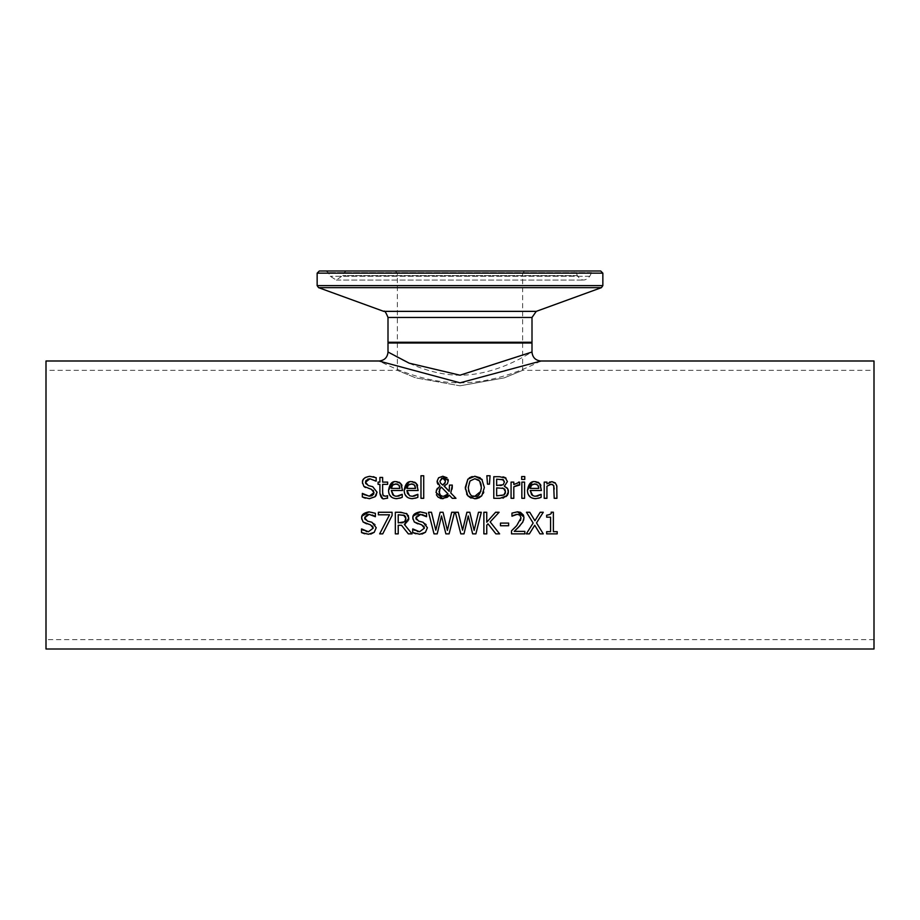 <?xml version="1.0" encoding="UTF-8"?>
<svg xmlns="http://www.w3.org/2000/svg" width="920" height="920" viewBox="0 0 920 920"><rect width="100%" height="100%" fill="white"/><g stroke="black" fill="none" stroke-linecap="round" stroke-linejoin="round"><path stroke-width="0.69" stroke-dasharray="4.6 3.45" d="M550.827 513.521L551.126 512.198L553.368 512.198L553.368 531.668L557.198 531.668L557.198 533.876L546.664 533.876L546.664 531.668L550.585 531.668L550.585 517.189L546.664 517.189L546.664 515.212L549.585 514.763L550.769 513.647M399.763 498.214L398.613 498.513M398.325 498.559L392.817 497.95M401.235 494.925L402.235 494.339L402.235 497.306L401.062 497.777M394.484 495.949L396.669 496.294M401.971 485.449L402.534 490.486L391.31 490.486M400.729 483.448L401.522 484.495M397.221 481.712L398.843 482.126M399.74 482.597L400.648 483.356M394.082 481.873L396.037 481.643M392.725 497.916L389.068 493.822M388.666 492.096L388.55 490.291M399.832 487.703L399.671 486.714M391.713 486.599L391.31 488.405L399.878 488.405M393.691 484.368L392.644 485.162M413.954 498.559L408.445 497.95M408.353 497.916L404.708 493.822M404.305 492.096L404.179 490.291M409.71 481.873L411.677 481.643M412.907 481.723L414.471 482.126M415.368 482.609L416.288 483.356M416.357 483.448L417.151 484.495M417.599 485.449L418.163 490.486L406.95 490.486M415.403 498.214L414.241 498.513M416.863 494.925L417.864 494.339L417.864 497.306L416.691 497.777M410.124 495.949L412.298 496.294M409.331 484.368L408.273 485.162M415.46 487.703L415.299 486.714M407.341 486.599L406.95 488.405L415.506 488.405M370.231 498.674L369.414 498.697M376.97 492.832L376.832 493.626M376.82 493.672L376.429 494.81M372.726 486.703L377.016 492.142M366.206 484.38L368.299 485.565M367.701 479.193L366.401 479.998M374.233 476.962L376.176 477.721L376.176 481.148L375.325 480.631M369.955 476.318L373.163 476.675M365.412 477.445L366.643 476.847M367.011 476.721L369.748 476.318M363.883 486.404L362.48 482.505M372.772 489.934L365.389 487.531M364.435 494.822L365.688 495.443M366.045 495.592L369.207 496.202M363.515 497.536L362.33 497.007L362.537 493.407M369.299 498.686L365.424 498.203M423.717 498.306L420.98 498.306L420.98 475.743L423.717 475.743L423.717 498.306M386.596 496.041L387.653 495.719L387.653 498.168L382.547 498.272M383.939 496.041L385.308 496.236M379.902 493.338L379.902 484.357L378.062 484.357L378.062 482.103L379.902 482.103L379.902 477.445L382.628 477.445L382.628 482.103L387.653 482.103L387.653 484.357L382.628 484.357L382.674 493.971M480.182 477.791L481.769 479.171L484.368 487.508L483.782 492.004M483.287 493.373L481.769 495.822M478.664 498.053L477.216 498.502M474.812 498.766L470.902 498.03M467.854 479.171L468.809 478.25M472.178 476.56L474.812 476.249M467.843 495.822L467.21 494.983M466.659 494.051L465.324 488.957M479.607 480.976L478.814 480.125M481.137 484.713L480.907 483.713M470.028 480.976L468.935 483.046M468.901 483.126L468.498 490.348M468.843 491.705L471.143 495.109M471.477 495.339L472.949 496.018M480.93 491.245L481.321 488.83M444.912 483.322L445.441 481.01M441.933 484.529L442.738 485.07M441.151 478.515L439.921 481.114L440.484 483.08M445.234 479.768L444.739 478.975M448.04 493.936L441.37 487.105M439.311 493.568L439.967 494.764M441.013 495.73L443.532 496.397M439.334 489.704L439.001 491.556M452.076 489.072L450.788 492.97M449.477 485.104L452.318 485.104L452.318 486.507M447.43 483.678L444.107 486.105M447.706 478.618L448.12 479.573M438.265 478.159L439.369 477.192M437.276 488.405L439.99 486.07L438.207 484.518M437.575 483.586L437.334 482.988M436.413 494.799L436.322 490.256M455.975 498.306L452.26 498.306L449.305 495.213M490.072 475.743L489.44 484.15L487.485 484.15L486.852 475.743L490.072 475.743M507.38 488.221L508.208 489.923M508.38 490.785L508.438 491.671M505.183 477.584L507.414 481.574M502.883 498.065L493.787 498.306L493.787 476.709L502.975 476.859M506.195 496.558L503.573 497.904M508.357 492.729L508.208 493.499M502.239 487.979L496.65 487.876L496.65 495.857L501.894 495.696M501.952 495.684L503.884 494.948M501.871 479.251L496.65 479.159L496.65 485.472L499.905 485.472M501.871 485.346L503.527 484.541M513.808 486.806L513.808 498.306L511.072 498.306L511.072 482.103L513.808 482.103L513.808 484.518L519.673 482.183L519.535 485.024M524.572 482.103L524.572 498.306L521.847 498.306L521.847 482.103L524.572 482.103M524.768 479.4L521.663 479.4L521.663 476.572L524.768 476.572L524.768 479.4M538.683 498.214L537.521 498.513M537.234 498.559L531.726 497.95M540.143 494.925L541.144 494.339L541.144 497.306L539.971 497.777M533.404 495.949L535.578 496.294M540.891 485.449L541.443 490.486L530.231 490.486M539.649 483.448L540.431 484.495M536.188 481.723L537.751 482.126M538.648 482.609L539.568 483.356M532.99 481.873L534.957 481.643M531.634 497.916L527.988 493.822M527.585 492.096L527.459 490.291M538.74 487.703L538.579 486.714M530.621 486.599L530.231 488.405L538.786 488.405M532.611 484.368L531.553 485.162M368.448 534.255L364.642 533.772M361.525 532.577L361.732 528.966M363.4 530.253L366.321 531.495M366.953 531.634L368.402 531.771M371.967 525.492L366.654 523.871M363.078 521.973L361.767 519.225M370.817 534.06L368.609 534.255M371.921 522.261L375.176 524.319L376.211 527.712M365.412 519.961L369.334 521.594M366.976 514.717L365.596 515.568M365.067 516.223L364.676 517.764M372.508 512.279L375.372 513.291L375.372 516.718L374.198 515.971M372.439 515.039L369.138 514.372M369.104 511.888L372.37 512.245M556.91 486.91L556.933 498.306L554.208 498.306L554.208 489.06M550.206 481.884L551.862 481.643L556.566 485.047M549.355 484.633L546.94 486.197L546.94 498.306L544.214 498.306L544.214 482.103L546.94 482.103L546.94 483.897L549.516 482.137M553.99 486.3L553.276 484.897M553.219 484.84L552.425 484.403M404.374 524.469L412.056 533.876L408.33 533.876M408.698 519.731L408.503 520.467M408.33 520.927L405.375 524.02M407.1 513.935L408.284 515.453M401.499 525.274L398.21 525.274L398.21 533.876L395.335 533.876L395.335 512.267L406.398 513.406M403.063 514.924L401.511 514.763M401.062 514.751L398.21 514.751L398.21 522.882L400.729 522.882M403.006 522.652L403.846 522.341M382.731 533.876L379.661 533.876L389.528 514.809L378.373 514.809L378.373 512.267L392.081 512.267L392.081 515.51M419.623 534.255L415.828 533.772M412.7 532.577L412.919 528.966M414.575 530.253L417.507 531.495M418.14 531.634L419.577 531.771M423.142 525.492L417.829 523.871M414.264 521.973L412.953 519.225M422.004 534.06L419.796 534.255M423.096 522.261L426.362 524.319L427.386 527.712M416.599 519.961L420.509 521.594M418.163 514.717L416.772 515.568M416.254 516.223L415.851 517.764M423.694 512.279L426.546 513.291L426.546 516.718L425.385 515.971M422.383 514.625L420.808 514.384M420.291 511.888L423.556 512.245M428.513 512.267L431.468 512.267L435.804 530.173L440.116 512.267L443.037 512.267L447.384 530.391L451.709 512.267L454.526 512.267M437.207 533.876L434.022 533.876M449.098 533.876L445.878 533.876M455.296 512.267L458.252 512.267L462.587 530.173L466.9 512.267L469.821 512.267L474.156 530.391L478.48 512.267L481.298 512.267M475.881 533.876L472.65 533.876M463.99 533.876L460.805 533.876M490.164 521.916L499.629 533.876L495.903 533.876M486.749 525.24L486.749 533.876L483.874 533.876L483.874 512.267L486.749 512.267L486.749 522.192L495.604 512.267L499.1 512.267M508.645 525.734L500.468 525.734L500.468 523.101L508.645 523.101L508.645 525.734M514.222 531.369L524.837 531.369L524.837 533.876L511.52 533.876L511.52 530.805L512.497 529.874M523.629 520.134L519.938 525.768M523.905 516.982L523.94 517.753M513.049 515.591L511.968 516.189L511.968 513.107M515.729 514.51L514.222 515.004M518.776 514.544L517.293 514.314M515.534 526.895L520.444 520.57M536.509 522.916L543.271 533.876L539.971 533.876M526.481 512.267L529.77 512.267L534.922 520.72L540.166 512.267L543.271 512.267M529.368 533.876L526.274 533.876L533.151 523.054M874 649.002L874 360.997M46 360.997L46 649.002M540.971 361.031C541.351 360.111 504.148 382.754 460 382.858C415.851 382.743 378.637 360.111 379.028 361.019M523.365 342.999L396.635 342.999L523.365 342.999L522.64 342.274L397.359 342.274L522.64 342.274L522.64 273.159L524.803 270.998L395.197 270.998L524.803 270.998M531.277 342.999L388.723 342.999L531.277 342.999M573.643 270.998L346.357 270.998L573.643 270.998L576.346 272.895L577.334 275.62C581.198 281.233 585.35 281.451 589.778 276.276L591.56 272.619L594.147 270.998L325.853 270.998L594.147 270.998M319.309 270.998L600.691 270.998M387.998 342.999L532.001 342.999M388.022 352.026C387.688 351.06 420.762 375.107 460 375.222C499.249 375.107 532.312 351.06 531.978 352.026M460 342.999L522.64 342.999L460 342.999M460 385.813L504.263 377.867L522.64 370.357L504.263 377.867L460 385.813L415.736 377.867L397.359 370.357L415.736 377.867L460 385.813M46 504.999L46 639.641L46 504.999M874 504.999L874 639.641L874 504.999M522.64 273.159L397.359 273.159L522.64 273.159M387.998 342.274L532.001 342.274M532.001 317.457L387.998 317.457M602.853 273.159L317.147 273.159M317.147 285.614L602.853 285.614M601.427 287.649L318.573 287.649M383.732 311.362L536.268 311.362M576.346 272.895L343.654 272.895L576.346 272.895M577.334 275.62L342.666 275.62L577.334 275.62M591.56 272.619L328.44 272.619L591.56 272.619M589.778 276.276L330.222 276.276L589.778 276.276M395.197 270.998L397.359 273.159L397.359 342.274L396.635 342.999M325.853 270.998L328.44 272.619L330.222 276.276L336.306 280.071L342.666 275.62L343.654 272.895L346.357 270.998M336.306 280.071L583.694 280.071L336.306 280.071M397.359 342.999L397.359 370.357L46 370.357M522.64 342.999L522.64 370.357L874 370.357M874 639.641L46 639.641"/><path stroke-width="1.38" d="M546.664 517.189L546.664 515.212C550.597 514.521 552.092 513.521 551.126 512.198L553.368 512.198L553.368 531.668L557.198 531.668L557.198 533.876L546.664 533.876L546.664 531.668L550.585 531.668L550.585 517.189L546.664 517.189M401.062 497.777L396.704 498.674C391.391 498.421 388.677 495.627 388.55 490.291L393.208 482.149M398.935 495.96L402.235 494.339L402.235 497.306L399.763 498.214M400.648 483.356L402.534 490.486L391.31 490.486L392.782 494.845L395.37 496.179L398.429 496.098M391.31 490.486L393.875 495.673M401.522 484.495L401.971 485.449M388.55 490.291C389.62 483.874 392.115 480.999 396.037 481.643L397.221 481.712M398.843 482.126L399.74 482.597M393.231 482.137L394.082 481.873M389.068 493.822L388.666 492.096M399.567 486.335L398.797 484.966M397.336 484.069L393.691 484.368M399.878 488.405L398.947 485.139L395.887 483.885L392.644 485.162L391.31 488.405L399.878 488.405L399.832 487.703M392.644 485.162L392.081 485.886M396.669 496.294L402.074 494.339M396.037 481.643L400.729 483.448M404.708 493.822L404.305 492.096M416.691 497.777L412.332 498.674C407.019 498.421 404.305 495.627 404.179 490.291L408.848 482.149M408.859 482.137L409.71 481.873M404.179 490.291C405.248 483.874 407.744 480.999 411.677 481.643L412.907 481.723M414.471 482.126L415.368 482.609M416.288 483.356L418.163 490.486L406.95 490.486L409.503 495.673M411.677 481.643L416.357 483.448M417.151 484.495L417.599 485.449M414.563 495.96L417.864 494.339L417.864 497.306L415.403 498.214M406.95 490.486L407.422 493.304L409.883 495.845L412.298 496.294L417.714 494.339M412.298 496.294L414.058 496.098M415.196 486.335L414.575 485.139L411.516 483.885L408.273 485.162L406.95 488.405L415.506 488.405L414.425 484.966M412.965 484.069L409.331 484.368M415.506 488.405L415.46 487.703M408.273 485.162L407.709 485.886M366.01 480.458L365.481 482.206L368.299 485.565L372.726 486.703L377.016 492.142L375.049 496.731L369.299 498.686M377.016 492.142L376.97 492.832M376.429 494.81L375.992 495.615M375.9 495.742L375.383 496.409M362.549 483.483L362.48 482.505C362.1 479.297 364.516 477.238 369.748 476.318L376.176 477.721L376.176 481.148L369.943 478.803L365.481 482.206L365.723 483.609M375.958 481.148L369.943 478.803L367.701 479.193M373.163 476.675L374.233 476.962M365.389 487.531L363.883 486.404L362.48 482.505L362.813 480.527M362.997 480.079L363.768 478.871M364.147 478.457L365.412 477.445M375.049 496.731L369.414 498.697L362.33 497.007L362.33 493.407L369.207 496.202L371.933 495.742L373.773 493.948L373.37 490.486M362.537 493.407L364.435 494.822M365.424 498.203L363.515 497.536M368.299 485.565L372.726 486.703M369.207 496.202L374.014 492.602L371.358 489.291L363.883 486.404M423.717 498.306L420.98 498.306L420.98 475.743L423.717 475.743L423.717 498.306M382.674 493.971L383.019 495.224L385.308 496.236L387.653 495.719L387.182 498.284M382.547 498.272L379.902 493.338L379.902 484.357L378.062 484.357L378.062 482.103L379.902 482.103L379.902 477.445L382.628 477.445L382.628 482.103L387.653 482.103L387.653 484.357L382.628 484.357L382.628 492.073L383.019 495.224L383.939 496.041M385.308 496.236L387.492 495.719M387.653 498.168L384.629 498.617C382.478 499.583 380.903 497.823 379.902 493.338M465.324 488.957L467.854 479.171L474.812 476.249L482.264 479.803M481.769 479.171L484.368 487.508L481.769 495.822L478.664 498.053M483.782 492.004L483.287 493.373M477.216 498.502L474.812 498.766L467.843 495.822L465.267 487.508L467.854 479.171M481.769 495.822L474.812 498.766M470.902 498.03L467.843 495.822M474.812 476.249L480.182 477.791M469.315 477.859L472.178 476.56M467.21 494.983L466.659 494.051M479.607 480.976L474.823 478.733L470.028 480.976L468.257 487.508C469.234 494.27 471.431 497.191 474.823 496.271C478.159 497.145 480.343 494.224 481.367 487.508L479.607 480.976L480.907 483.713M478.814 480.125L474.823 478.733L470.028 480.976M481.321 488.83L481.137 484.713M468.498 490.348L468.843 491.705M472.949 496.018L474.823 496.271L480.93 491.245M444.739 478.975L442.704 478.066L439.921 481.114L440.484 483.08L442.738 485.07L445.28 482.333M445.441 481.068L445.234 479.768M444.59 483.805L445.441 481.01L442.704 478.066L441.738 478.216M447.028 495.098L448.04 493.936L441.37 487.105L439.334 489.704M439.909 488.554L439.311 493.568M439.001 491.556L440.312 495.155L442.497 496.305L445.406 496.087M445.671 495.983L446.683 495.397M439.967 494.764L441.013 495.73M444.291 486.036L449.201 491.36L449.477 485.104L452.318 485.104L450.788 492.97L455.975 498.306L452.26 498.306L449.305 495.213L447.787 496.857M452.318 486.507L452.076 489.072M437.334 482.988L437.092 481.263L438.575 477.813L442.808 476.249L448.27 480.734L447.43 483.678L444.107 486.105L449.201 491.36L449.477 485.104M436.322 490.256L439.99 486.07L437.092 481.263L438.575 477.813L442.808 476.249L446.982 477.733M448.12 479.573L448.247 480.263M438.207 484.518L437.575 483.586M447.235 497.306L441.117 498.605L437.909 496.995L436.413 494.799M440.484 483.08L442.738 485.07L444.912 483.322M443.532 496.397L448.04 493.936M441.37 487.105L439.875 488.612M448.27 480.734L447.43 483.678M449.305 495.213L442.738 498.766L435.999 492.372L437.276 488.405M450.788 492.97L455.975 498.306M490.072 475.743L489.44 484.15L487.485 484.15L486.852 475.743L490.072 475.743M502.975 476.859L505.183 477.584L507.414 481.574L504.39 486.197L507.38 488.221M508.208 489.923L508.38 490.785M507.127 495.627L499.974 498.306L493.787 498.306L493.787 476.709L499.502 476.709L506.034 478.147M503.573 497.904L502.883 498.065M504.39 486.3L507.702 488.716L508.357 492.729M508.208 493.499L507.288 495.409M504.597 489.083L502.239 487.979M505.436 491.797L503.688 488.44L496.65 487.876L496.65 495.857L503.884 494.948L505.436 491.797L504.999 489.612M503.884 494.948L504.896 493.925M505.16 493.453L505.436 492.05M503.516 479.837L496.65 479.159L496.65 485.472L503.217 484.759L504.424 481.976L502.447 479.366M499.905 485.472L501.273 485.426M503.217 484.759L504.424 481.976L503.32 479.722M507.414 481.574L504.39 486.197M508.438 491.671L506.195 496.558M519.673 485.024L518.063 484.897L513.808 486.806L513.808 498.306L511.072 498.306L511.072 482.103L513.808 482.103L513.808 484.518L519.673 482.183L519.673 485.024M519.535 485.024L513.808 486.806M518.569 482.103L519.673 482.183M521.847 482.103L524.572 482.103L524.572 498.306L521.847 498.306L521.847 482.103M524.768 479.4L521.663 479.4L521.663 476.572L524.768 476.572L524.768 479.4M539.971 497.777L535.612 498.674C530.311 498.421 527.585 495.627 527.459 490.291L532.128 482.149M537.843 495.96L541.144 494.339L541.144 497.306L538.683 498.214M539.568 483.356L541.443 490.486L530.231 490.486L531.691 494.845L534.29 496.179L537.337 496.098M530.231 490.486L532.784 495.673M540.431 484.495L540.891 485.449M527.459 490.291C528.528 483.874 531.024 480.999 534.957 481.643L536.188 481.723M537.751 482.126L538.648 482.609M532.139 482.137L532.99 481.873M527.988 493.822L527.585 492.096M538.476 486.335L537.705 484.966M536.245 484.069L532.611 484.368M538.786 488.405L537.855 485.139L534.796 483.885L531.553 485.162L530.231 488.405L538.786 488.405L538.74 487.703M531.553 485.162L530.99 485.886M535.578 496.294L540.995 494.339M534.957 481.643L539.649 483.448M369.828 521.709L371.921 522.261L376.211 527.712L374.244 532.3L368.448 534.255M364.642 533.772L361.525 532.577L361.525 528.966L363.4 530.253M368.609 534.255L361.525 532.577M366.321 531.495L366.953 531.634M361.732 528.966L368.402 531.771L373.209 528.16L372.669 526.183M368.402 531.771L373.209 528.16L370.553 524.86L363.078 521.973L361.675 518.063L361.985 516.154M366.654 523.871L363.078 521.973M361.767 519.225L361.675 518.063C361.272 514.878 363.688 512.819 368.943 511.888L369.104 511.888M361.997 516.108L368.943 511.888L375.372 513.291L375.372 516.718L369.138 514.372L366.976 514.717M376.211 527.712L374.244 532.3L370.817 534.06M369.138 514.372L364.676 517.764L367.494 521.122L371.921 522.261M364.676 517.764L364.906 519.144M374.198 515.971L372.439 515.039M556.566 485.047L556.91 486.91M549.516 482.137L550.206 481.884M552.425 484.403L550.114 484.368M550.045 484.391L549.355 484.633M554.208 489.06L553.679 485.438L551.149 484.23L546.94 486.197L546.94 498.306L544.214 498.306L544.214 482.103L546.94 482.103L546.94 483.897L551.862 481.643L555.289 482.897L556.784 485.909L556.933 498.306L554.208 498.306L553.679 485.438M405.375 524.02L404.374 524.469L412.056 533.876L408.33 533.876L401.499 525.274L398.21 525.274L398.21 533.876L395.335 533.876L395.335 512.267L400.901 512.267L407.1 513.935M408.284 515.453L408.698 519.731M406.398 513.406L408.848 518.132L404.374 524.469M408.33 533.876L401.499 525.274M405.593 516.844L404.489 515.487L398.21 514.751L398.21 522.882L404.639 521.755L405.858 518.362L403.627 515.073M405.812 519.213L405.651 516.994M404.8 521.594L405.433 520.651M405.444 520.616L405.743 519.685M400.729 522.882L403.006 522.652M392.081 515.51L382.731 533.876L379.661 533.876L389.528 514.809L378.373 514.809L378.373 512.267L392.081 512.267L392.081 515.51L382.731 533.876M421.015 521.709L423.096 522.261L427.386 527.712L425.431 532.3L419.623 534.255M415.828 533.772L412.7 532.577L412.7 528.966L414.575 530.253M419.796 534.255L412.7 532.577M417.507 531.495L418.14 531.634M412.919 528.966L419.577 531.771L424.396 528.16L423.844 526.183M419.577 531.771L424.396 528.16L421.739 524.86L414.264 521.973L412.861 518.063L413.172 516.154M417.829 523.871L414.264 521.973M412.953 519.225L412.861 518.063C412.447 514.878 414.874 512.819 420.129 511.888L420.291 511.888M413.183 516.108L420.129 511.888L426.546 513.291L426.546 516.718L420.313 514.372L418.163 514.717M427.386 527.712L425.431 532.3L422.004 534.06M420.808 514.384L415.851 517.764L418.669 521.122L423.096 522.261M415.851 517.764L416.093 519.144M425.385 515.971L422.383 514.625M434.022 533.876L428.513 512.267L431.468 512.267L435.804 530.173L440.116 512.267L443.037 512.267L447.384 530.391L451.709 512.267L454.526 512.267L449.098 533.876L445.878 533.876L441.485 515.947L437.207 533.876L434.022 533.876L428.513 512.267M445.878 533.876L441.485 515.947L437.207 533.876M454.526 512.267L449.098 533.876M478.48 512.267L481.298 512.267L475.881 533.876L472.65 533.876L468.257 515.947L463.99 533.876L460.805 533.876L455.296 512.267L458.252 512.267L462.587 530.173L466.9 512.267L469.821 512.267L474.156 530.391L478.48 512.267M481.298 512.267L475.881 533.876M472.65 533.876L468.257 515.947L463.99 533.876M460.805 533.876L455.296 512.267M499.1 512.267L490.164 521.916L499.629 533.876L495.903 533.876L488.002 523.825L486.749 525.24L486.749 533.876L483.874 533.876L483.874 512.267L486.749 512.267L486.749 522.192L495.604 512.267L499.1 512.267L490.164 521.916M495.903 533.876L488.002 523.825L486.749 525.24M508.645 525.734L500.468 525.734L500.468 523.101L508.645 523.101L508.645 525.734M520.444 520.57L520.996 517.903L519.938 515.188L517.293 514.314L511.968 516.189L511.968 513.107L517.5 511.819L520.49 512.325L523.445 515.131L523.94 517.753L522.824 522.077L518.293 527.482M518.087 527.689L514.222 531.369L524.837 531.369L524.837 533.876L511.52 533.876L511.52 530.805L516.729 525.607L520.996 517.903L519.938 515.188L518.776 514.544M523.94 517.753L523.629 520.134M511.968 513.107L517.5 511.819L523.905 516.982M517.293 514.314L515.729 514.51M512.497 529.874L515.534 526.895M519.938 525.768L514.222 531.369M514.222 515.004L512.129 516.189M536.509 522.916L543.271 533.876L539.971 533.876L534.727 525.262L529.368 533.876L526.274 533.876L533.151 523.054L526.481 512.267L529.77 512.267L534.922 520.72L540.166 512.267L543.271 512.267L536.509 522.916L543.271 512.267M539.971 533.876L534.727 525.262L529.368 533.876M533.151 523.054L526.481 512.267M540.971 360.997L874 360.997L874 649.002L46 649.002L46 360.997L379.028 360.997M379.028 361.019L460.023 382.835L540.971 361.031C535.52 360.479 532.53 357.478 531.978 352.026L460 375.199L409.147 363.159L388.022 352.026C387.469 357.466 384.479 360.467 379.028 361.019M532.001 317.457L536.268 311.362L383.732 311.362C384.479 310.27 385.905 312.305 387.998 317.457L532.001 317.457L532.001 342.274L531.277 342.999M602.853 273.159L600.691 270.998L319.309 270.998L317.147 273.159L602.853 273.159L602.853 285.614L601.427 287.649L536.268 311.362M532.001 352.026L532.001 342.999L387.998 342.999L387.998 352.015M532.001 342.274L387.998 342.274L388.723 342.999M602.853 285.614L317.147 285.614L318.573 287.649L601.427 287.649M387.998 317.457L387.998 342.274M317.147 273.159L317.147 285.614M383.732 311.362L318.573 287.649"/></g></svg>
